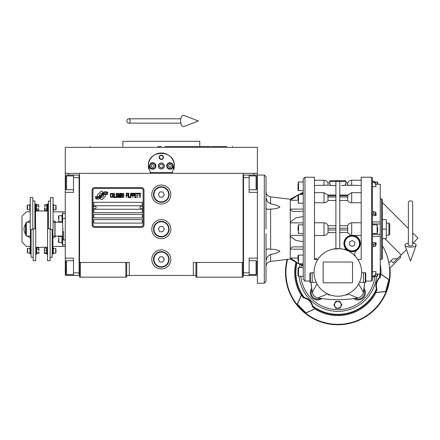 <?xml version="1.0" encoding="UTF-8"?>
<svg xmlns="http://www.w3.org/2000/svg" width="440" height="440" viewBox="0 0 440 440"><rect width="100%" height="100%" fill="white"/><g stroke="black" fill="none" stroke-linecap="round" stroke-linejoin="round"><path stroke-width="0.66" d="M195.932 275.44L126.704 275.44M243.089 262.46L243.089 277.167L195.932 277.167L195.932 262.46L243.089 262.46L243.089 173.333L257.367 173.333L257.367 175.06L249.15 175.06L249.15 192.368L257.367 192.368M193.336 275.44L193.336 262.46L195.932 262.46M170.836 229.147A9.521 9.521 0 0 0 161.315 219.626A9.521 9.521 0 0 0 151.8 229.147A9.521 9.521 0 0 0 161.315 238.662A9.521 9.521 0 0 0 170.836 229.147M170.836 259.43A9.521 9.521 0 0 0 161.315 249.909A9.521 9.521 0 0 0 151.8 259.43A9.521 9.521 0 0 0 161.315 268.95A9.521 9.521 0 0 0 170.836 259.43M170.836 194.53A9.521 9.521 0 0 0 161.315 185.014A9.521 9.521 0 0 0 151.8 194.53A9.521 9.521 0 0 0 161.315 204.05A9.521 9.521 0 0 0 170.836 194.53M79.547 187.841L79.547 262.46L79.547 173.333L253.907 173.333L253.907 175.06M125.84 277.167L125.84 262.46L79.547 262.46L79.547 277.167L126.704 277.167L126.704 262.46L129.3 262.46L129.3 275.44M196.796 277.167L196.796 262.46M79.547 274.571L79.112 274.571L79.112 175.06L65.269 175.06L65.269 173.333L79.547 173.333L68.728 173.333L68.728 175.06M125.84 262.46L126.704 262.46M79.547 175.929L79.112 175.929L79.112 177.656L73.486 177.656L73.486 192.368L65.269 192.368L65.269 258.132L73.486 258.132L73.486 272.844L79.112 272.844L79.112 275.44L79.547 275.44M243.089 275.44L243.524 275.44L243.524 175.06L249.15 175.06M242.226 277.167L242.226 262.46M80.41 277.167L80.41 262.46M105.804 195.399A1.078 1.078 0 0 0 105.484 194.634L105.386 194.535A5.022 5.022 0 0 0 103.472 195.008A1.903 1.903 0 0 1 101.195 197.252A7.535 7.535 0 0 1 100.045 198.468L100.848 199.276A1.078 1.078 0 0 0 102.377 199.276L105.484 196.163A1.078 1.078 0 0 0 105.804 195.399M143.143 190.207A1.733 1.733 0 0 0 141.416 188.474L94.688 188.474A1.733 1.733 0 0 0 92.956 190.207L92.956 224.818A1.733 1.733 0 0 0 94.688 226.551L141.416 226.551A1.733 1.733 0 0 0 143.143 224.818L143.143 190.207M93.825 219.626L93.825 223.086L142.28 223.086L142.28 219.626L93.825 219.626M93.825 214.434L93.825 217.894L142.28 217.894L142.28 214.434L93.825 214.434M93.825 209.242L93.825 212.702L142.28 212.702L142.28 209.242L93.825 209.242M93.825 202.318L93.825 205.782L142.28 205.782L142.28 202.318L93.825 202.318M106.541 193.655L106.178 193.05A7.942 7.942 0 0 0 104.324 193.375A4.147 4.147 0 0 0 102.284 194.761A154.968 154.968 0 0 1 101.211 196.075A6.529 6.529 0 0 1 99.71 197.412A4.29 4.29 0 0 1 97.257 198.094A30.784 30.784 0 0 1 95.293 197.972L95.672 198.605L96.69 198.677L97.042 199.26A4.983 4.983 0 0 0 101.046 196.917A6.584 6.584 0 0 1 102.493 195.234A4.46 4.46 0 0 1 105.435 194.211A51.271 51.271 0 0 1 107.932 194.326L107.575 193.727L106.541 193.655M106.541 192.11L106.194 191.532A4.697 4.697 0 0 0 103.505 192.467A5.709 5.709 0 0 0 102.163 193.897A12.507 12.507 0 0 1 101.343 194.997A4.059 4.059 0 0 1 99.512 196.24A6.831 6.831 0 0 1 97.312 196.597A17.38 17.38 0 0 1 95.288 196.465L95.645 197.054L96.69 197.126L97.02 197.681A5.132 5.132 0 0 0 101.47 195.382A6.584 6.584 0 0 1 102.966 193.754A4.972 4.972 0 0 1 105.529 192.737A10.802 10.802 0 0 1 107.932 192.77L107.58 192.181L106.541 192.11M103.18 192.33L102.372 191.521A1.078 1.078 0 0 0 100.843 191.521L97.735 194.634A1.078 1.078 0 0 0 97.735 196.157L97.834 196.262A5.016 5.016 0 0 0 99.748 195.789A1.903 1.903 0 0 1 102.025 193.545A7.546 7.546 0 0 1 103.18 192.33M111.837 196.917L111.881 196.455L111.298 197.005L110.556 196.455L110.638 194.062L111.298 193.787L111.881 194.337L111.672 193.507L110.924 193.232L110.303 194.244L110.385 196.917L110.924 197.56L111.837 196.917M113.207 193.232L112.503 193.507L112.211 194.706L112.338 196.917L112.877 197.56L113.581 197.285L113.872 196.086L113.746 193.875L113.207 193.232M114.45 193.232L114.202 197.56L115.693 197.56L115.693 197.005L114.45 197.005L114.45 193.232M117.024 193.232L116.32 193.507L116.028 194.706L116.149 196.917L116.688 197.56L117.398 197.285L117.684 196.086L117.563 193.875L117.024 193.232M119.18 197.56L119.757 194.156L120.005 197.56L120.005 193.232L119.636 193.232L119.014 197.098L118.388 193.232L118.019 193.232L118.019 197.56L118.267 194.156L118.844 197.56L119.18 197.56M121.71 195.443L121.71 193.6L120.34 193.232L120.34 197.56L121.539 197.466L121.71 195.443M123.2 193.232L122.496 193.507L122.205 194.706L122.331 196.917L122.87 197.56L123.574 197.285L123.866 196.086L123.739 193.875L123.2 193.232M126.187 197.56L126.434 195.536L127.512 195.536L127.512 194.981L126.434 194.981L126.434 193.787L127.677 193.787L127.677 193.232L126.187 193.232L126.187 197.56M128.007 197.56L128.26 193.232L128.007 197.56M128.838 193.232L128.59 197.56L130.081 197.56L130.081 197.005L128.838 197.005L128.838 193.232M130.416 197.56L130.663 193.232L130.416 197.56M132.528 194.612L132.198 193.325L130.994 193.232L130.994 197.56L131.246 195.624L132.198 195.536L132.528 194.612M134.393 194.612L134.062 193.325L132.864 193.232L132.864 197.56L133.111 195.624L134.062 195.536L134.393 194.612M136.219 197.56L136.219 197.005L134.976 197.005L134.976 195.536L136.054 195.536L136.054 194.981L134.976 194.981L134.976 193.787L136.219 193.787L136.219 193.232L134.728 193.232L134.728 197.56L136.219 197.56M138.127 193.694L138.127 193.232L136.549 193.232L136.549 193.694L137.214 193.694L137.214 197.56L137.462 193.694L138.127 193.694M140.036 193.694L140.036 193.232L138.457 193.232L138.457 193.694L139.123 193.694L139.123 197.56L139.37 193.694L140.036 193.694M140.366 197.56L140.613 193.232L140.366 197.56M112.712 193.875L113.207 193.787L113.581 194.337L113.581 196.455L113.207 197.005L112.503 196.455L112.712 193.875M116.523 193.875L117.024 193.787L117.398 194.337L117.398 196.455L117.024 197.005L116.32 196.455L116.523 193.875M120.588 195.074L120.588 193.787L121.374 193.787L121.501 194.981L120.588 195.074M121.583 195.905L121.501 196.917L120.588 197.005L120.588 195.624L121.583 195.905M122.705 193.875L123.2 193.787L123.574 194.337L123.574 196.455L123.2 197.005L122.496 196.455L122.705 193.875M132.154 194.981L131.246 195.074L131.246 193.694L132.154 193.787L132.154 194.981M134.024 194.981L133.111 195.074L133.111 193.694L134.024 193.787L134.024 194.981M94.688 227.414A2.596 2.596 0 0 1 92.092 224.818L92.092 190.207A2.596 2.596 0 0 1 94.688 187.611L141.416 187.611A2.596 2.596 0 0 1 144.012 190.207L144.012 224.818A2.596 2.596 0 0 1 141.416 227.414L94.688 227.414M93.302 207.471A1.386 1.386 0 0 0 94.65 208.896A1.386 1.386 0 0 0 96.074 207.548A1.386 1.386 0 0 0 94.727 206.129A1.386 1.386 0 0 0 93.302 207.471M140.03 207.471A1.386 1.386 0 0 0 141.378 208.896A1.386 1.386 0 0 0 142.797 207.548A1.386 1.386 0 0 0 141.455 206.129A1.386 1.386 0 0 0 140.03 207.471M148.731 169.147A12.98 12.98 0 0 1 148.528 163.774M148.698 162.932A12.98 12.98 0 0 1 149.793 160.001M149.847 159.902A12.98 12.98 0 0 1 151.707 157.251M152.075 156.86A12.98 12.98 0 0 1 154.291 155.062M154.924 154.682A12.98 12.98 0 0 1 157.493 153.571M158.087 153.406A12.98 12.98 0 0 1 161.293 152.994M161.321 152.994A12.98 12.98 0 0 1 164.544 153.401M165.121 153.566A12.98 12.98 0 0 1 167.701 154.671M168.333 155.056A12.98 12.98 0 0 1 170.538 156.844M170.923 157.245A12.98 12.98 0 0 1 172.777 159.874M172.827 159.979A12.98 12.98 0 0 1 173.932 162.91M174.103 163.735A12.98 12.98 0 0 1 173.899 169.158M172.557 172.464L150.079 172.464M158.378 165.974A2.942 2.942 0 0 0 161.315 168.916A2.942 2.942 0 0 0 164.257 165.974A2.942 2.942 0 0 0 161.315 163.031A2.942 2.942 0 0 0 158.378 165.974M159.154 157.322A2.162 2.162 0 0 1 161.315 155.161A2.162 2.162 0 0 1 163.482 157.322A2.162 2.162 0 0 1 161.315 159.484A2.162 2.162 0 0 1 159.154 157.322M149.419 165.974A3.245 3.245 0 0 0 152.663 169.219A3.245 3.245 0 0 0 155.909 165.974A3.245 3.245 0 0 0 152.663 162.729A3.245 3.245 0 0 0 149.419 165.974M166.727 165.974A3.245 3.245 0 0 0 169.972 169.219A3.245 3.245 0 0 0 173.217 165.974A3.245 3.245 0 0 0 169.972 162.729A3.245 3.245 0 0 0 166.727 165.974M152.663 168.657A2.684 2.684 0 0 0 155.347 165.974A2.684 2.684 0 0 0 152.663 163.295A2.684 2.684 0 0 0 149.98 165.974A2.684 2.684 0 0 0 152.663 168.657M152.663 169.004A3.03 3.03 0 0 0 155.694 165.974A3.03 3.03 0 0 0 152.663 162.948A3.03 3.03 0 0 0 149.633 165.974A3.03 3.03 0 0 0 152.663 169.004M151.916 164.676L151.168 165.974L151.916 167.272L153.412 167.272L154.165 165.974L153.412 164.676L151.916 164.676M169.972 168.657A2.684 2.684 0 0 0 172.656 165.974A2.684 2.684 0 0 0 169.972 163.295A2.684 2.684 0 0 0 167.288 165.974A2.684 2.684 0 0 0 169.972 168.657M169.972 169.004A3.03 3.03 0 0 0 172.997 165.974A3.03 3.03 0 0 0 169.972 162.948A3.03 3.03 0 0 0 166.941 165.974A3.03 3.03 0 0 0 169.972 169.004M169.224 164.676L168.471 165.974L169.224 167.272L170.72 167.272L171.468 165.974L170.72 164.676L169.224 164.676M159.467 157.322A1.848 1.848 0 0 0 161.315 159.17A1.848 1.848 0 0 0 163.169 157.322A1.848 1.848 0 0 0 161.315 155.474A1.848 1.848 0 0 0 159.467 157.322M161.315 169.004A3.03 3.03 0 0 0 164.346 165.974A3.03 3.03 0 0 0 161.315 162.948A3.03 3.03 0 0 0 158.29 165.974A3.03 3.03 0 0 0 161.315 169.004M159.319 165.974L160.32 167.706L162.316 167.706L163.317 165.974L162.316 164.246L160.32 164.246L159.319 165.974M150.623 173.333L148.352 165.325M148.352 166.623L148.335 165.974C147.532 149.232 175.104 149.232 174.295 165.974L174.284 166.623M174.284 165.325L172.013 173.333M257.367 173.333L257.367 147.373L65.269 147.373L65.269 173.333M157.68 146.504L161.315 146.504M90.2 146.504L89.887 147.373L232.749 147.373L161.315 147.373M157.448 141.312L159.236 141.312M165.297 141.312L163.361 141.312M210.513 146.504L199.782 146.504L199.782 141.312L159.346 141.312M122.854 146.504L122.854 141.312L159.297 141.312M199.782 146.504L164.956 146.504M226.727 146.504L220.594 146.504M220.462 146.504L211.519 146.504M232.436 146.504L232.749 147.373L220.462 147.373M214.583 147.373L198.094 147.373M124.542 147.373L108.053 147.373M102.174 147.373L89.887 147.373M243.089 274.571L243.524 274.571L243.524 272.844L249.15 272.844L249.15 258.132L257.367 258.132M243.089 175.929L243.524 175.929L243.524 177.656L249.15 177.656M257.367 275.44L243.524 275.44M249.15 272.844L249.15 275.44M266.024 233.69L266.024 281.496L264.291 283.228L264.291 175.06L257.367 175.06L257.367 182.847L256.938 182.847M256.938 177.436L256.938 188.909L256.069 189.772L256.069 186.808M256.938 186.17L256.938 181.621M249.15 175.929L256.069 175.929L256.069 189.772L249.15 189.772M249.15 260.728L256.069 260.728L256.938 261.591L256.938 273.576M256.069 260.728L256.069 274.571L256.938 273.707M65.269 226.375L65.269 231.913M73.486 177.656L73.486 175.06M79.112 275.44L73.486 275.44L73.486 272.844M65.269 258.132L65.269 275.44L73.486 275.44M65.269 192.368L65.269 182.847L65.698 182.847M65.269 175.06L65.269 182.847M73.486 274.571L66.567 274.571L65.698 273.707L65.698 261.591L66.567 260.728L66.567 263.659M65.698 263.274L65.698 269.467M66.567 274.571L66.567 260.728L73.486 260.728M65.698 271.645L66.567 271.645M65.698 188.832L65.698 176.792L66.567 175.929L66.567 189.69M65.698 178.899L65.698 180.34M65.269 244.717L62.673 244.717L62.673 236.066L55.055 236.066L55.055 222.222L62.673 222.222L62.673 211.838L65.269 211.838M63.536 229.147C63.536 215.193 63.536 215.193 63.536 229.147C63.536 243.095 63.536 243.095 63.536 229.147M63.536 231.308L63.536 239.96L65.269 239.96M62.673 229.147C62.673 215.595 62.673 215.595 62.673 229.147C62.673 242.693 62.673 242.693 62.673 229.147M65.269 218.328L62.673 218.642L62.673 239.646L63.536 239.96M62.673 225.715L62.673 226.98M169.103 194.53A7.788 7.788 0 0 1 161.315 202.318A7.788 7.788 0 0 1 153.527 194.53A7.788 7.788 0 0 1 161.315 186.742A7.788 7.788 0 0 1 169.103 194.53M168.674 194.53A7.354 7.354 0 0 1 161.315 201.889A7.354 7.354 0 0 1 153.962 194.53A7.354 7.354 0 0 1 161.315 187.176A7.354 7.354 0 0 1 168.674 194.53M164.312 194.53L162.816 191.934L159.819 191.934L158.318 194.53L159.819 197.126L162.816 197.126L164.312 194.53M169.103 229.147A7.788 7.788 0 0 1 161.315 236.935A7.788 7.788 0 0 1 153.527 229.147A7.788 7.788 0 0 1 161.315 221.359A7.788 7.788 0 0 1 169.103 229.147M168.674 229.147A7.354 7.354 0 0 1 161.315 236.5A7.354 7.354 0 0 1 153.962 229.147A7.354 7.354 0 0 1 161.315 221.788A7.354 7.354 0 0 1 168.674 229.147M164.312 229.147L162.816 226.551L159.819 226.551L158.318 229.147L159.819 231.743L162.816 231.743L164.312 229.147M169.103 259.43A7.788 7.788 0 0 1 161.315 267.218A7.788 7.788 0 0 1 153.527 259.43A7.788 7.788 0 0 1 161.315 251.642A7.788 7.788 0 0 1 169.103 259.43M168.674 259.43A7.354 7.354 0 0 1 161.315 266.783A7.354 7.354 0 0 1 153.962 259.43A7.354 7.354 0 0 1 161.315 252.076A7.354 7.354 0 0 1 168.674 259.43M164.312 259.43L162.816 256.834L159.819 256.834L158.318 259.43L159.819 262.026L162.816 262.026L164.312 259.43M410.531 200.893A2.162 1.348 0 0 1 412.693 202.24L412.693 245.036A2.162 0.792 0 0 1 410.531 245.828A2.162 0.792 0 0 1 408.37 245.036L408.37 202.24A2.162 1.348 0 0 1 410.531 200.893M408.37 243.128A5.627 2.068 0 0 0 404.954 245.3A5.627 2.068 0 0 0 410.531 247.104A5.627 2.068 0 0 0 416.108 245.3A5.627 2.068 0 0 0 412.693 243.128M126.946 120.978A2.162 1.639 -90 0 0 128.579 123.139A2.162 1.639 -90 0 0 130.218 120.978A2.162 1.639 -90 0 0 128.579 118.817A2.162 1.639 -90 0 0 126.946 120.978M180.609 120.978A5.627 2.882 -90 0 1 184.052 115.462L198.352 120.978L184.052 126.495A5.627 2.882 -90 0 1 180.609 120.978M30.393 236.071A7.354 7.354 0 0 1 30.377 236.066L26.329 236.066L25.894 235.637L25.894 222.657L26.329 222.222L30.223 222.222M26.329 236.066L26.329 222.222M53.064 222.216A7.354 7.354 0 0 1 53.086 222.222L54.885 222.222L54.885 236.066L52.894 236.066M264.291 283.228L257.367 283.228L257.367 182.847M264.291 175.06L266.024 176.792L266.024 229.147M266.024 208.478L267.421 209.396L270.595 209.055C274.357 209.121 277.453 208.478 279.884 207.114C277.453 205.425 274.357 204.353 270.595 203.885L267.421 201.608L266.024 197.94M303.232 241.67L296.054 240.521L290.499 236.5L290.252 235.411L290.499 221.788L296.054 217.767L303.232 216.618M295.213 211.404L303.232 211.404L295.213 211.404C292.617 211.613 290.961 210.854 290.252 209.115L290.252 222.877L303.232 222.877M303.232 209.115L290.252 209.115L290.252 200.255C290.252 198.907 290.252 198.907 290.252 200.255L298.04 195.124M303.232 279.334L303.232 178.954L304.964 177.227L304.964 281.061L303.232 279.334M312.186 272.789L312.186 282.359L316.228 282.359L309.936 282.359L309.936 273.064L314.05 272.58M316.096 262.746L316.965 260.997M317.9 259.43L314.479 259.43L314.479 177.227L314.479 229.147M358.716 260.975L359.678 262.95M342.705 249.117L339.79 248.694L332.986 249.117M361.642 272.41A23.799 23.799 0 0 0 337.843 248.611A23.799 23.799 0 0 0 314.05 272.41A23.799 23.799 0 0 0 337.843 296.208A23.799 23.799 0 0 0 361.642 272.41M355.8 256.795A4.329 4.329 0 0 1 356.675 250.355L355.218 251.988M354.013 235.51L361.207 235.51M354.228 235.565L356.532 236.572M356.615 236.627L357.61 237.386M357.687 237.457L358.501 238.326M358.633 238.486L359.194 239.316M359.387 239.663L359.849 240.702M359.915 240.889L360.344 243.507A8.223 8.223 0 0 0 352.121 235.29A8.223 8.223 0 0 0 343.904 243.507L344.372 240.768M360.327 244.024L360.118 245.421M360.091 245.52L357.291 249.898M354.805 253.204L355.201 252.016M357.792 259.43L361.207 259.43L361.207 177.227L361.207 229.147M361.207 222.778L351.687 222.778C349.74 222.899 348.403 223.872 347.683 225.698L339.79 225.698M339.081 181.368L336.782 181.374M344.058 185.339L343.761 185.383M343.734 185.389L343.321 185.438M343.046 185.477L342.276 185.559M341.495 185.631L345.307 185.147L348.607 185.295M349.437 185.383L349.839 185.411M345.307 185.147L346.022 182.847L347.765 182.847L347.683 185.147L361.207 185.471M339.79 200.47L347.683 200.47C348.403 201.889 349.74 202.653 351.687 202.763L361.207 202.763M351.863 235.29L353.529 235.411M361.642 272.58L365.75 273.064L365.316 272.789L365.75 273.064L365.316 272.789L365.316 282.359L360.256 282.359M325.864 299.041A115.088 115.088 0 0 1 321.959 298.568L320.623 298.37A115.088 115.088 0 0 1 317.944 297.935C331.21 300.245 344.476 300.245 357.748 297.935A6.925 6.925 0 0 0 363.368 292.314L364.667 282.359A115.088 115.088 0 0 1 364.001 288.299L363.809 289.63A115.088 115.088 0 0 1 363.368 292.314L358.688 283.888M365.101 272.41A115.088 115.088 0 0 1 365.101 272.789M329.626 182.847L329.626 181.549A0.864 0.864 0 0 1 330.49 180.686L345.202 180.686A0.864 0.864 0 0 1 346.066 181.549L339.79 181.549M330.044 183.507L330.336 184.674M330.336 184.685L329.67 182.847L327.921 182.847L328.004 185.147L335.896 185.74M363.809 289.63A6.49 6.49 0 0 1 355.064 298.37L353.733 298.568A7.354 7.354 0 0 0 364.001 288.299A7.354 7.354 0 0 1 353.733 298.568A115.088 115.088 0 0 1 349.822 299.041M345.84 299.393A115.088 115.088 0 0 1 341.841 299.596M341.358 299.613A115.088 115.088 0 0 1 334.329 299.613M333.845 299.596A115.088 115.088 0 0 1 329.846 299.393M321.959 298.568A7.354 7.354 0 0 1 311.691 288.299A115.088 115.088 0 0 1 311.02 282.359L312.318 292.314A115.088 115.088 0 0 1 311.883 289.63L311.691 288.299A7.354 7.354 0 0 0 321.959 298.568M345.356 184.674L345.433 184.245M345.532 183.838L345.873 183.013M335.896 248.694L335.896 181.346L339.79 181.346L339.79 248.694M347.826 195.052L347.683 200.47M347.683 225.698L347.683 232.59L350.757 235.4L351.687 235.301L351.687 222.778M344.388 240.73L344.971 239.459M344.977 239.448L345.774 238.282M345.812 238.238L346.791 237.254M346.836 237.215L347.991 236.401M348.018 236.385L350.559 235.439M343.904 243.507A8.223 8.223 0 0 0 352.121 251.73A8.223 8.223 0 0 0 360.344 243.507M344.999 247.615L344.003 244.799M365.75 273.064L365.75 282.359L365.316 282.359M372.455 181.28L373.654 181.28L372.455 181.28L372.455 178.09L372.455 280.197L371.591 281.061L365.75 281.061M354.206 298.502L353.733 298.568M335.896 225.698L328.004 225.698C327.289 223.872 325.952 222.899 324 222.778L314.479 222.778M299.101 276.304A38.94 38.94 0 0 0 376.591 276.304M299.777 264.22A38.94 38.94 0 0 0 299.195 267.652M339.79 232.59L347.683 232.59M345.538 248.716L344.438 249.546A0.864 0.864 0 0 0 345.384 248.215L345.538 248.716M314.479 235.51L324 235.51C325.952 235.389 327.289 234.416 328.004 232.59L335.896 232.59M317.075 259.43L316.547 258.693L314.479 258.693M352.556 282.359A0.435 0.435 0 0 1 352.121 282.793L323.565 282.793A0.435 0.435 0 0 1 323.136 282.359L323.136 262.46A0.435 0.435 0 0 1 323.565 262.026L352.121 262.026A0.435 0.435 0 0 1 352.556 262.46L352.556 282.359M347.364 294.223L347.364 294.91L345.598 294.91M348.068 293.898L357.748 297.935M380.243 184.267L375.722 184.267L380.243 184.267L380.243 223.955L372.455 223.96L380.243 223.955L380.243 274.021L375.722 274.021L380.243 273.999M372.455 214.038L375.342 214.484L376.063 215.589L376.063 213.131L375.342 212.031L372.455 211.58M376.063 215.589L372.455 215.589M314.479 202.763L324 202.763C325.952 202.653 327.289 201.889 328.004 200.47L335.896 200.47M328.004 185.147L314.479 185.471M316.547 258.693L316.547 259.43M327.624 293.898L317.944 297.935A6.925 6.925 0 0 1 312.318 292.314L316.998 283.888M316.228 282.359L315.59 282.359M344.333 243.507A7.788 7.788 0 0 0 352.121 251.295A7.788 7.788 0 0 0 359.909 243.507A7.788 7.788 0 0 0 352.121 235.719A7.788 7.788 0 0 0 344.333 243.507M328.004 200.47L327.866 195.052M328.004 232.59L328.004 225.698M309.936 282.359L309.936 281.061L304.964 281.061M372.455 271.656L376.063 271.656L375.342 275.71L373.654 277.007L375.073 276.304L377.13 276.304L377.647 275.787L377.647 274.67M372.455 242.698L376.063 242.698L375.342 243.804L372.455 244.25M372.455 246.708L375.342 246.257L376.063 245.157L376.063 242.698M372.455 277.007L373.654 277.007L373.654 276.161L372.455 276.161M373.654 276.161L375.342 274.863L376.063 271.656M376.063 186.632L375.342 182.578L373.654 181.28L373.654 182.127L375.342 183.425L376.063 186.632L372.455 186.632M372.455 182.127L373.654 182.127M341.841 304.86L339.845 308.319L335.847 308.319L333.845 304.86L335.847 301.4L339.845 301.4L341.841 304.86M330.094 294.91L328.328 294.91L328.328 294.223M344.768 243.507A7.354 7.354 0 0 0 352.121 250.866A7.354 7.354 0 0 0 359.475 243.507A7.354 7.354 0 0 0 352.121 236.154A7.354 7.354 0 0 0 344.768 243.507M377.647 274.021L377.647 275.787M377.647 227.376L377.647 231.638M377.13 184.267L377.13 181.984L377.647 182.501L377.647 184.267M337.843 308.182A3.322 3.322 0 0 0 341.165 304.86A3.322 3.322 0 0 0 337.843 301.538A3.322 3.322 0 0 0 334.521 304.86A3.322 3.322 0 0 0 337.843 308.182M352.121 246.505L349.525 245.009L349.525 242.011L352.121 240.51L354.717 242.011L354.717 245.009L352.121 246.505M299.277 194.441L303.232 192.286M303.232 235.411L290.252 235.411L290.252 249.172C290.961 247.434 292.617 246.675 295.213 246.884L303.232 246.884M298.04 263.164L290.252 258.033L290.252 249.172L303.232 249.172M303.232 266.002L299.349 263.885M290.252 258.033C290.252 259.38 290.252 259.38 290.252 258.033L298.04 258.033M297.622 195.355L296.17 196.174M294.586 197.087L293.772 197.566M293.205 197.906L292.485 198.358M291.847 198.776L291.17 199.254M377.647 229.801L377.647 230.912M380.243 198.858L381.541 198.858L381.541 259.43L380.243 259.43M298.04 200.112L298.04 195.047L298.557 194.53L303.232 194.53M298.04 230.379L298.04 226.644M298.04 260.684L298.04 255.624L298.557 255.107L303.232 255.107M298.557 267.652L298.557 276.304L298.04 275.787L298.04 268.169L298.557 267.652L303.232 267.652M303.232 181.984L298.557 181.984L298.557 190.636L298.04 190.119L298.04 183.81M266.024 260.348L267.421 256.68L270.595 254.403C274.357 253.935 277.453 252.863 279.884 251.174C277.453 249.81 274.357 249.167 270.595 249.233L267.421 248.892L266.024 249.81M381.541 198.858L382.41 199.722L382.41 258.566L381.541 259.43M298.04 198.858L298.04 196.361M298.04 259.43L298.04 258.192M298.04 273.213L298.04 270.738M298.04 187.55L298.04 185.075M298.04 188.81L298.04 187.566M382.41 229.147L386.304 229.147L386.304 238.662L382.41 238.662M382.41 219.626L386.304 219.626L386.304 229.147M388.9 235.202L389.763 234.339L389.763 223.955L388.9 223.086L388.9 235.202L386.304 235.202M399.949 256.196L400.868 257.114L389.609 268.373L389.499 267.185M389.488 267.047L389.439 266.624M389.318 265.606L389.279 265.32M389.136 264.363L388.9 262.966L392.898 258.968L397.502 258.643L393.217 262.928L391.077 260.783M380.243 264.391A43.153 43.153 0 0 1 380.963 274.082L389.186 279.835L386.018 291.649L385.671 291.555L388.834 279.741L380.606 273.983A42.79 42.79 0 0 1 380.375 277.123C376.673 280.588 375.557 284.746 377.031 289.597A42.79 42.79 0 0 1 375.661 292.43L376.024 292.523A43.153 43.153 0 0 1 314.837 308.918L305.745 313.159L305.322 312.824L297.094 304.513L301.334 295.416A43.153 43.153 0 0 1 295.933 262.13M296.675 262.537A42.334 42.334 0 0 0 303.694 297.435L304.238 297.523C308.726 298.694 311.559 301.527 312.73 306.014L312.499 306.889A42.79 42.79 0 0 0 315.101 308.66L305.998 312.901L297.352 304.255L297.094 304.513M312.818 306.559A42.334 42.334 0 0 0 376.591 289.471L377.031 289.597M303.694 297.435L303.369 297.754C308.308 298.903 311.35 301.95 312.499 306.889M297.352 304.255L301.598 295.152A42.796 42.796 0 0 0 303.369 297.754M386.018 291.649L376.024 292.523M287.59 259.369A51.92 51.92 0 0 0 369.765 313.357A51.92 51.92 0 0 0 382.41 245.773M375.661 292.43L385.671 291.555M376.591 289.471L376.393 288.959C375.166 284.482 376.206 280.615 379.506 277.354L380.375 277.123M337.843 311.35A38.94 38.94 0 0 0 365.376 299.943M380.963 274.082L380.606 273.983M388.834 279.741L389.186 279.835M406.489 249.656L397.502 258.643M287.127 259.424A52.355 52.355 0 0 0 364.81 317.284A52.355 52.355 0 0 0 390.011 267.971M412.693 232.837L418 238.145L412.973 243.177M384.863 238.662L401.175 254.969M382.41 202.554L408.37 228.514M36.575 252.164L38.896 252.164L38.896 253.539L38.962 252.852L38.896 253.539L36.575 253.539L36.575 248.045L38.896 248.045L38.962 250.795L38.962 248.732M53.498 205.117L56.095 205.376L56.095 209.616L55.836 209.875L55.836 208.742M55.836 206.245L55.836 209.875L53.498 209.875M29.788 209.875L27.192 209.616L27.192 205.376L27.451 205.117L27.451 206.245M27.451 208.742L27.451 205.117L29.788 205.117M46.882 206.124L44.561 206.124L44.561 204.749L44.501 205.436L44.561 204.749L46.882 204.749L46.882 210.243L44.561 210.243L44.501 207.493L44.501 209.556M36.404 208.868L38.72 208.868L38.72 210.243L38.786 209.556L38.72 210.243L36.404 210.243L36.404 204.749L38.72 204.749L38.786 207.493L38.786 205.436M53.323 248.413L55.919 248.672L55.919 252.912L55.66 253.171L55.66 252.043M55.66 249.546L55.66 253.171L53.323 253.171M29.959 253.171L27.363 252.912L27.363 248.672L27.627 248.413L27.627 249.546M27.627 252.043L27.627 248.413L29.959 248.413M30.393 229.455L30.393 253.82L29.959 253.82L29.959 247.764L30.393 247.764M52.894 229.455L52.894 253.82L53.323 253.82L53.323 247.764L52.894 247.764M36.404 204.749L36.278 204.034L35.585 204.034L35.585 228.833M46.882 204.749L47.009 204.034L47.702 204.034L47.702 228.833M36.278 204.034L36.278 210.958L35.585 210.958M32.819 229.455L30.223 229.455L30.223 197.56L32.819 197.56L32.819 229.455M47.009 204.034L47.009 210.958L47.702 210.958M50.468 229.455L53.064 229.455L53.064 197.56L50.468 197.56L50.468 229.455M36.404 206.124L38.72 206.124M38.72 208.868L38.786 209.556M33.165 228.833L35.761 228.833L35.761 260.728L33.165 260.728L33.165 228.833M30.223 204.468L29.788 204.468L29.788 210.524L30.223 210.524M31.086 229.455L31.086 257.268L33.165 257.268M50.122 228.833L47.526 228.833L47.526 260.728L50.122 260.728L50.122 228.833M46.882 208.868L44.561 208.868M44.561 206.124L44.501 205.436M53.064 210.524L53.498 210.524L53.498 204.468L53.064 204.468M52.201 229.455L52.201 257.268L50.122 257.268M32.819 201.02L34.892 201.02L34.892 228.833M50.468 201.02L48.395 201.02L48.395 228.833M35.761 254.254L36.449 254.254L36.449 247.33L35.761 247.33M47.526 254.254L46.833 254.254L46.833 247.33L47.526 247.33M44.391 248.177L44.325 249.189L44.391 248.177L46.712 248.177L46.712 253.413M36.575 249.42L38.896 249.42M38.896 252.164L38.962 252.852M44.325 249.189L44.391 253.413L44.325 249.189M46.712 250.206L44.391 250.206M46.712 252.824L44.391 252.824M46.684 253.413L44.391 253.413M25.894 231.506A7.354 7.354 0 0 1 25.503 229.147L25.503 224.895L25.894 224.675M25.894 233.613L25.503 233.393L25.503 229.147A7.354 7.354 0 0 1 25.894 226.782M25.894 234.636A8.872 8.872 0 0 1 25.894 223.652M27.313 222.222A8.872 8.872 0 0 1 30.223 220.677M30.393 237.666A8.872 8.872 0 0 1 27.313 236.066M53.317 236.066L52.894 236.313M53.064 220.622A8.872 8.872 0 0 1 56.144 222.222M56.144 236.066A8.872 8.872 0 0 1 52.894 237.71M65.269 246.45L62.673 246.45L62.673 244.717M30.223 211.838L26.329 211.838L22 216.167L22 242.121L26.329 246.45L30.393 246.45M52.894 246.45L62.673 246.45M53.064 211.838L62.673 211.838M62.673 213.571L65.269 213.571M58.515 218.763C58.515 221.947 58.515 221.947 58.515 218.763L58.515 216.079L58.861 215.732L58.861 221.788L61.98 221.788M61.98 242.556L58.861 242.556L58.515 242.209L58.515 239.525C58.515 236.341 58.515 236.341 58.515 239.525M58.861 242.556L58.861 236.5L61.98 236.5M62.673 214.869L61.98 214.869L61.98 222.222M61.98 236.066L61.98 243.419L62.673 243.419M257.367 267.652L256.938 267.652M65.269 267.652L65.698 267.652M270.595 249.233L270.595 209.055M270.595 203.885L270.595 196.873C267.773 196.306 266.25 194.585 266.024 191.719M298.04 200.255L290.252 200.255M351.687 202.763L351.687 192.671L361.207 192.671M351.687 185.471L351.687 180.252L361.207 180.252M361.207 177.227L371.591 177.227L371.591 281.061M300.839 276.304A37.208 37.208 0 0 0 374.82 276.579M301.361 265.078A37.208 37.208 0 0 0 300.938 267.652M339.79 195.795L347.765 195.795M347.765 197.021L339.79 197.021M339.79 228.278L347.765 228.278M363.5 282.359L363.5 272.789M314.479 192.671L324 192.671L324 202.763M324 222.778L324 235.51M329.626 181.549L335.896 181.549M347.765 230.01L339.79 230.01M372.455 221.953L380.243 221.953M372.455 236.335L380.243 236.335M314.479 180.252L324 180.252L324 185.471M311.883 289.63A6.49 6.49 0 0 0 320.623 298.37M327.921 195.795L335.896 195.795M335.896 197.021L327.921 197.021M327.921 228.278L335.896 228.278M335.896 230.01L327.921 230.01M310.37 282.359L310.37 272.789M377.13 274.021L377.13 276.304M372.455 224.818L377.13 224.818L377.13 233.47L372.455 233.47M373.654 244.25L373.654 246.708M372.455 234.333L380.243 234.333L372.455 234.328M373.654 211.58L373.654 214.038M375.342 246.257L375.342 243.804M375.342 275.71L375.342 274.863M375.342 214.484L375.342 212.031M375.342 183.425L375.342 182.578M303.232 203.181L298.557 203.181L298.502 194.53M303.232 233.47L298.557 233.47L298.557 224.818L303.232 224.818M303.232 263.758L298.557 263.758L298.557 255.107M303.232 193.573L300.872 193.573M300.872 264.715L303.232 264.715M298.05 263.351L290.252 259.045L270.595 261.415L270.595 254.403M376.393 288.959A41.954 41.954 0 0 1 312.73 306.014M304.238 297.523A41.954 41.954 0 0 1 297.027 262.724M379.764 274.021A41.954 41.954 0 0 1 379.506 277.354M379.929 277.007A42.334 42.334 0 0 0 380.149 274.021M256.938 176.792L256.069 175.929M249.15 274.571L256.069 274.571M73.486 175.929L66.567 175.929M73.486 189.772L66.567 189.772L65.698 188.909M416.108 245.3L410.531 261.135L404.954 245.3M128.579 123.139L180.829 123.139M128.579 118.817L180.829 118.817M298.05 194.937L290.252 199.243L270.595 196.873M346.066 182.847L346.066 181.549M347.727 182.847C348.53 181.198 349.855 180.334 351.687 180.252M347.837 195.036L339.79 195.036M347.831 195.036L351.687 192.671M371.591 177.227L372.455 178.09M314.479 177.227L304.964 177.227M327.965 182.847C327.157 181.198 325.837 180.334 324 180.252M335.896 195.036L327.85 195.036L324 192.671M377.13 181.984L375.073 181.984M377.13 233.47L377.647 232.953M377.13 224.818L377.647 225.335M298.557 276.304L303.232 276.304M298.557 190.636L303.232 190.636M298.93 263.758L303.232 266.096M298.93 194.53L303.232 192.192M298.557 203.181L298.04 202.664M298.557 233.47L298.04 232.953M298.557 224.818L298.04 225.335M298.557 263.758L298.04 263.241L298.557 263.758M298.557 194.53L298.04 195.047M298.557 181.984L298.04 182.501M270.595 261.415C267.773 261.982 266.25 263.703 266.024 266.569M388.9 223.086L386.304 223.086M31.086 253.803L30.393 253.803M52.894 253.803L52.201 253.803M47.702 210.975L35.585 210.975M47.526 247.313L35.761 247.313M35.585 204.485L34.892 204.485M48.395 204.485L47.702 204.485M36.404 210.243L36.278 210.958M46.882 210.243L47.009 210.958M36.575 253.539L36.449 254.254M36.575 248.045L36.449 247.33M46.657 253.231L46.833 254.254M46.684 248.177L46.833 247.33M61.98 215.732L58.861 215.732M58.515 221.441L58.861 221.788M58.515 236.847L58.861 236.5"/></g></svg>
